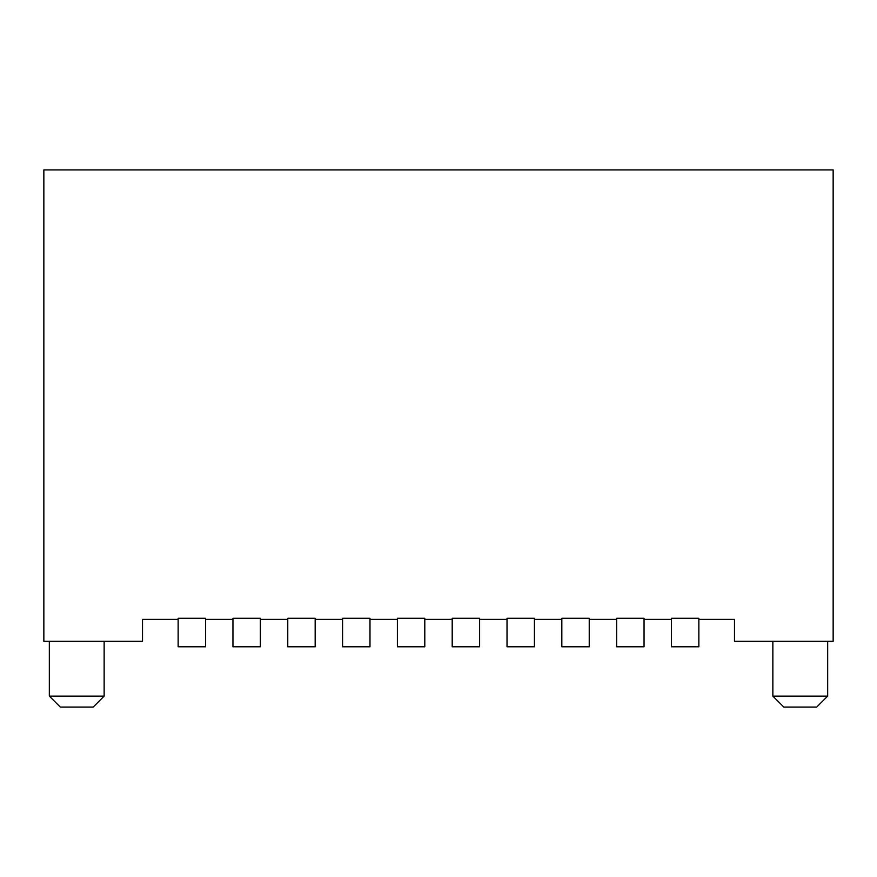 <?xml version="1.0" encoding="UTF-8"?>
<svg xmlns="http://www.w3.org/2000/svg" width="877" height="877" viewBox="0 0 877 877"><rect width="100%" height="100%" fill="white"/><g stroke="black" fill="none" stroke-linecap="round" stroke-linejoin="round"><path stroke-width="1.32" d="M698.859 619.381L734.487 619.381L734.487 641.306L833.15 641.306L833.15 169.919L43.85 169.919L43.85 641.306L142.512 641.306L142.512 619.381L178.141 619.381M644.047 619.381L671.453 619.381M589.234 619.381L616.641 619.381M534.422 619.381L561.828 619.381M479.609 619.381L507.016 619.381M424.797 619.381L452.203 619.381M369.984 619.381L397.391 619.381M315.172 619.381L342.578 619.381M260.359 619.381L287.766 619.381M205.547 619.381L232.953 619.381M178.141 618.285L178.141 646.788L205.547 646.788L205.547 618.285L178.141 618.285M671.453 618.285L671.453 646.788L698.859 646.788L698.859 618.285L671.453 618.285M616.641 618.285L616.641 646.788L644.047 646.788L644.047 618.285L616.641 618.285M561.828 618.285L561.828 646.788L589.234 646.788L589.234 618.285L561.828 618.285M507.016 618.285L507.016 646.788L534.422 646.788L534.422 618.285L507.016 618.285M452.203 618.285L452.203 646.788L479.609 646.788L479.609 618.285L452.203 618.285M397.391 618.285L397.391 646.788L424.797 646.788L424.797 618.285L397.391 618.285M342.578 618.285L342.578 646.788L369.984 646.788L369.984 618.285L342.578 618.285M287.766 618.285L287.766 646.788L315.172 646.788L315.172 618.285L287.766 618.285M232.953 618.285L232.953 646.788L260.359 646.788L260.359 618.285L232.953 618.285M827.669 641.306L827.669 696.119L772.856 696.119L772.856 641.306M772.856 696.119L783.819 707.081L816.706 707.081L827.669 696.119M93.181 707.081L60.294 707.081L49.331 696.119L104.144 696.119L93.181 707.081M104.144 641.306L104.144 696.119M49.331 641.306L49.331 696.119"/></g></svg>
